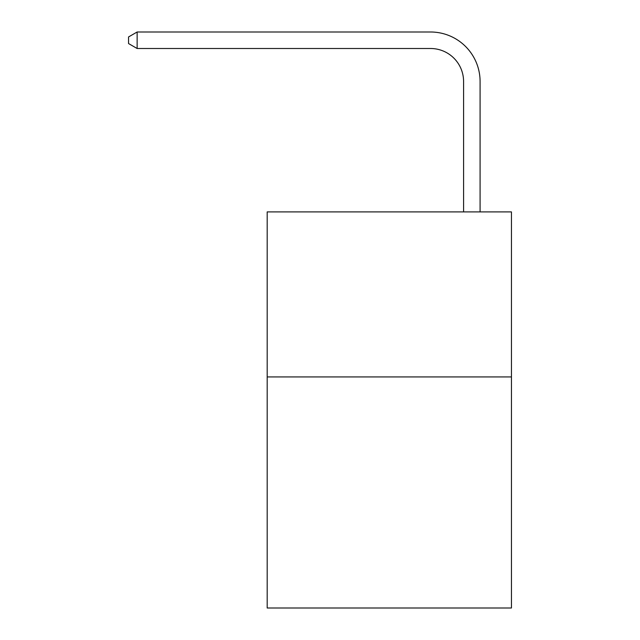 <?xml version="1.0" encoding="UTF-8"?>
<svg xmlns="http://www.w3.org/2000/svg" width="640" height="640" viewBox="0 0 640 640"><rect width="100%" height="100%" fill="white"/><g stroke="black" fill="none" stroke-linecap="round" stroke-linejoin="round"><path stroke-width="0.96" d="M511.448 376.936L511.448 608L267.184 608L267.184 211.896L511.448 211.896L511.448 376.936L267.184 376.936M463.584 211.896L463.584 81.512A33.008 33.008 0 0 0 430.576 48.504L137.136 48.504L128.552 43.552L128.552 36.952L137.136 32L430.576 32A49.512 49.512 0 0 1 480.088 81.512L480.088 211.896M463.584 81.512A33.008 33.008 0 0 0 430.576 48.504A33.008 33.008 0 0 1 463.584 81.512A33.008 33.008 0 0 0 430.576 48.504A33.008 33.008 0 0 1 463.584 81.512A33.008 33.008 0 0 0 430.576 48.504A33.008 33.008 0 0 1 463.584 81.512A33.008 33.008 0 0 0 430.576 48.504A33.008 33.008 0 0 1 463.584 81.512A33.008 33.008 0 0 0 430.576 48.504A33.008 33.008 0 0 1 463.584 81.512A33.008 33.008 0 0 0 430.576 48.504M137.136 48.504L137.136 32L430.576 32"/></g></svg>
